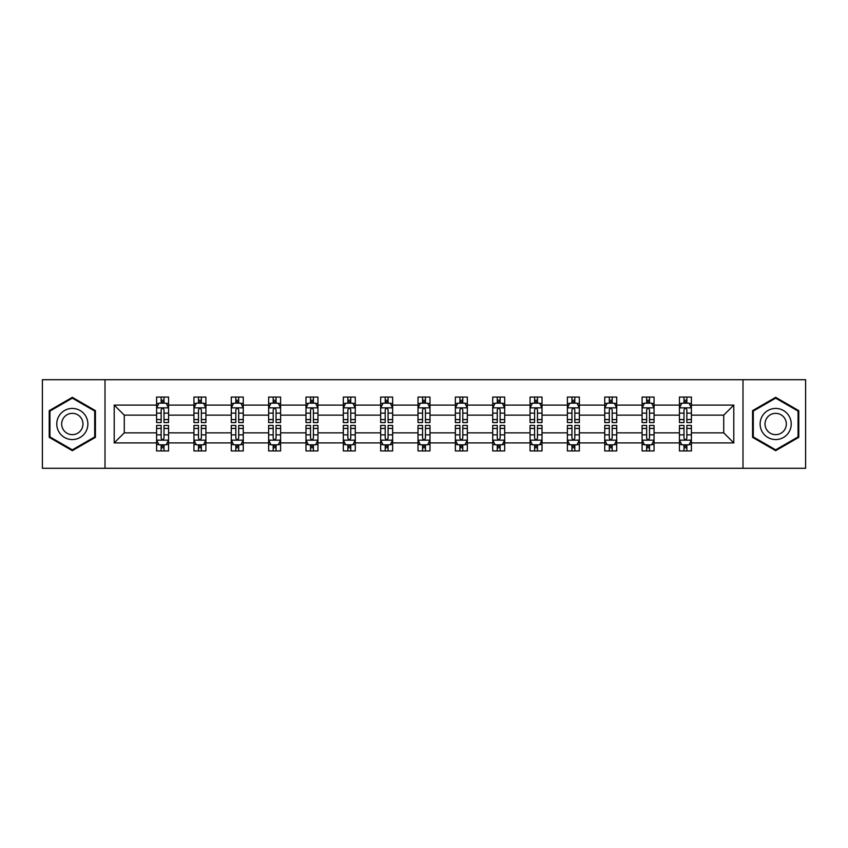 <?xml version="1.0" encoding="UTF-8"?>
<svg xmlns="http://www.w3.org/2000/svg" width="848" height="848" viewBox="0 0 848 848"><rect width="100%" height="100%" fill="white"/><g stroke="black" fill="none" stroke-linecap="round" stroke-linejoin="round"><path stroke-width="1.27" d="M742.996 379.713L42.4 379.713L42.4 468.287L805.6 468.287L805.6 379.713L742.996 379.713L742.996 468.287M691.406 442.91L691.406 432.862L723.726 432.862L733.785 442.91L691.406 442.91L691.406 450.935L686.859 450.935L686.859 444.829M105.004 468.287L105.004 379.713M679.439 442.91L654.062 442.91L654.062 432.862L679.439 432.862L679.439 450.935L691.406 450.935L691.406 444.543L689.159 444.543M654.062 442.91L654.062 450.935L649.515 450.935L649.515 444.829M642.095 442.91L616.719 442.91L616.719 432.862L642.095 432.862L642.095 450.935L654.062 450.935L654.062 444.543L651.815 444.543M616.719 442.91L616.719 450.935L612.171 450.935L612.171 444.829M604.741 442.91L579.364 442.91L579.364 432.862L604.741 432.862L604.741 450.935L616.719 450.935L616.719 444.543L614.461 444.543M579.364 442.91L579.364 450.935L574.817 450.935L574.817 444.829M567.397 442.91L542.02 442.91L542.02 432.862L567.397 432.862L567.397 450.935L579.364 450.935L579.364 444.543L577.117 444.543M542.02 442.91L542.02 450.935L537.473 450.935L537.473 444.829M530.053 442.91L504.677 442.91L504.677 432.862L530.053 432.862L530.053 450.935L542.02 450.935L542.02 444.543L539.773 444.543M504.677 442.91L504.677 450.935L500.129 450.935L500.129 444.829M492.709 442.91L467.333 442.91L467.333 432.862L492.709 432.862L492.709 450.935L504.677 450.935L504.677 444.543L502.429 444.543M467.333 442.91L467.333 450.935L462.785 450.935L462.785 444.829M455.365 442.91L429.989 442.91L429.989 432.862L455.365 432.862L455.365 450.935L467.333 450.935L467.333 444.543L465.086 444.543M429.989 442.91L429.989 450.935L425.442 450.935L425.442 444.829M418.011 442.91L392.635 442.91L392.635 432.862L418.011 432.862L418.011 450.935L429.989 450.935L429.989 444.543L427.731 444.543M392.635 442.91L392.635 450.935L388.087 450.935L388.087 444.829M380.667 442.91L355.291 442.91L355.291 432.862L380.667 432.862L380.667 450.935L392.635 450.935L392.635 444.543L390.387 444.543M355.291 442.91L355.291 450.935L350.743 450.935L350.743 444.829M343.323 442.91L317.947 442.91L317.947 432.862L343.323 432.862L343.323 450.935L355.291 450.935L355.291 444.543L353.044 444.543M317.947 442.91L317.947 450.935L313.4 450.935L313.4 444.829M305.98 442.91L280.603 442.91L280.603 432.862L305.98 432.862L305.98 450.935L317.947 450.935L317.947 444.543L315.7 444.543M280.603 442.91L280.603 450.935L276.056 450.935L276.056 444.829M268.636 442.91L243.259 442.91L243.259 432.862L268.636 432.862L268.636 450.935L280.603 450.935L280.603 444.543L278.345 444.543M243.259 442.91L243.259 450.935L238.701 450.935L238.701 444.829M231.281 442.91L205.905 442.91L205.905 432.862L231.281 432.862L231.281 450.935L243.259 450.935L243.259 444.543L241.002 444.543M205.905 442.91L205.905 450.935L201.358 450.935L201.358 444.829M193.938 442.91L168.561 442.91L168.561 432.862L193.938 432.862L193.938 450.935L205.905 450.935L205.905 444.543L203.658 444.543M168.561 442.91L168.561 450.935L164.014 450.935L164.014 444.829M156.594 442.91L114.215 442.91L114.215 405.09L156.594 405.09L156.594 415.138L124.274 415.138L124.274 432.862L156.594 432.862L156.594 450.935L168.561 450.935L168.561 444.543L166.314 444.543M158.841 403.457L156.594 403.457L156.594 397.065L156.594 405.09M161.141 403.171L161.141 397.065L156.594 397.065L168.561 397.065L168.561 405.09L193.938 405.09L193.938 397.065L205.905 397.065L205.905 405.09L231.281 405.09L231.281 397.065L243.259 397.065L243.259 405.09L268.636 405.09L268.636 397.065L280.603 397.065L280.603 405.09L305.98 405.09L305.98 397.065L317.947 397.065L317.947 405.09L343.323 405.09L343.323 397.065L355.291 397.065L355.291 405.09L380.667 405.09L380.667 397.065L392.635 397.065L392.635 405.09L418.011 405.09L418.011 397.065L429.989 397.065L429.989 405.09L455.365 405.09L455.365 397.065L467.333 397.065L467.333 405.09L492.709 405.09L492.709 397.065L504.677 397.065L504.677 405.09L530.053 405.09L530.053 397.065L542.02 397.065L542.02 405.09L567.397 405.09L567.397 397.065L579.364 397.065L579.364 405.09L604.741 405.09L604.741 397.065L616.719 397.065L616.719 405.09L642.095 405.09L642.095 397.065L654.062 397.065L654.062 405.09L679.439 405.09L679.439 397.065L691.406 397.065L691.406 405.09L733.785 405.09L733.785 442.91M679.439 405.09L679.439 415.138L654.062 415.138L654.062 405.09M642.095 405.09L642.095 415.138L616.719 415.138L616.719 405.09M604.741 405.09L604.741 415.138L579.364 415.138L579.364 405.09M567.397 405.09L567.397 415.138L542.02 415.138L542.02 405.09M530.053 405.09L530.053 415.138L504.677 415.138L504.677 405.09M492.709 405.09L492.709 415.138L467.333 415.138L467.333 405.09M455.365 405.09L455.365 415.138L429.989 415.138L429.989 405.09M418.011 405.09L418.011 415.138L392.635 415.138L392.635 405.09M380.667 405.09L380.667 415.138L355.291 415.138L355.291 405.09M343.323 405.09L343.323 415.138L317.947 415.138L317.947 405.09M305.98 405.09L305.98 415.138L280.603 415.138L280.603 405.09M268.636 405.09L268.636 415.138L243.259 415.138L243.259 405.09M231.281 405.09L231.281 415.138L205.905 415.138L205.905 405.09M193.938 405.09L193.938 415.138L168.561 415.138L168.561 405.09M114.215 405.09L124.274 415.138M723.726 432.862L723.726 415.138L691.406 415.138L691.406 405.09M683.986 403.054L686.859 403.054M646.642 403.054L649.515 403.054M609.299 403.054L612.171 403.054M571.944 403.054L574.817 403.054M534.6 403.054L537.473 403.054M497.257 403.054L500.129 403.054M459.913 403.054L462.785 403.054M422.558 403.054L425.442 403.054M385.215 403.054L388.087 403.054M347.871 403.054L350.743 403.054M310.527 403.054L313.4 403.054M273.183 403.054L276.056 403.054M235.829 403.054L238.701 403.054M198.485 403.054L201.358 403.054M161.141 403.054L164.014 403.054M161.141 444.946L164.014 444.946M198.485 444.946L201.358 444.946M235.829 444.946L238.701 444.946M273.183 444.946L276.056 444.946M310.527 444.946L313.4 444.946M347.871 444.946L350.743 444.946M385.215 444.946L388.087 444.946M422.558 444.946L425.442 444.946M459.913 444.946L462.785 444.946M497.257 444.946L500.129 444.946M534.6 444.946L537.473 444.946M571.944 444.946L574.817 444.946M609.299 444.946L612.171 444.946M646.642 444.946L649.515 444.946M683.986 444.946L686.859 444.946M124.274 432.862L114.215 442.91M733.785 405.09L723.726 415.138M95.432 410.665L72.324 397.32L49.226 410.665L49.226 437.335L72.324 450.68L95.432 437.335L95.432 410.665M752.568 410.665L752.568 437.335L775.676 450.68L798.774 437.335L798.774 410.665L775.676 397.32L752.568 410.665M164.014 400.182L161.141 400.182M156.594 419.559L156.594 422.558L161.141 422.558L161.141 419.559L156.594 419.559L156.594 415.138M168.561 415.138L168.561 422.558L164.014 422.558L164.014 409.754C163.06 407.909 162.095 407.909 161.141 409.754L161.141 419.559M166.314 403.457L168.561 403.457L168.561 397.065L164.014 397.065L164.014 403.171M168.561 407.962L166.166 403.171L158.989 403.171L156.594 407.962M161.141 447.818L164.014 447.818M168.561 428.441L168.561 425.442L164.014 425.442L164.014 428.441L168.561 428.441L168.561 432.862M156.594 432.862L156.594 425.442L161.141 425.442L161.141 438.246C162.095 440.091 163.06 440.091 164.014 438.246L164.014 428.441M158.841 444.543L156.594 444.543L156.594 450.935L161.141 450.935L161.141 444.829M156.594 440.038L158.989 444.829L166.166 444.829L168.561 440.038M201.358 400.182L198.485 400.182M196.185 403.457L193.938 403.457L193.938 397.065L198.485 397.065L198.485 403.171M193.938 419.559L193.938 422.558L198.485 422.558L198.485 419.559L193.938 419.559L193.938 415.138M205.905 415.138L205.905 422.558L201.358 422.558L201.358 409.754C200.404 407.909 199.45 407.909 198.485 409.754L198.485 419.559M203.658 403.457L205.905 403.457L205.905 397.065L201.358 397.065L201.358 403.171M205.905 407.962L203.509 403.171L196.333 403.171L193.938 407.962M238.701 400.182L235.829 400.182M233.539 403.457L231.281 403.457L231.281 397.065L235.829 397.065L235.829 403.171M231.281 419.559L231.281 422.558L235.829 422.558L235.829 419.559L231.281 419.559L231.281 415.138M243.259 415.138L243.259 422.558L238.701 422.558L238.701 409.754C237.747 407.909 236.793 407.909 235.829 409.754L235.829 419.559M241.002 403.457L243.259 403.457L243.259 397.065L238.701 397.065L238.701 403.171M243.259 407.962L240.864 403.171L233.677 403.171L231.281 407.962M198.485 447.818L201.358 447.818M205.905 428.441L205.905 425.442L201.358 425.442L201.358 428.441L205.905 428.441L205.905 432.862M193.938 432.862L193.938 425.442L198.485 425.442L198.485 438.246C199.439 440.091 200.404 440.091 201.358 438.246L201.358 428.441M196.185 444.543L193.938 444.543L193.938 450.935L198.485 450.935L198.485 444.829M193.938 440.038L196.333 444.829L203.509 444.829L205.905 440.038M235.829 447.818L238.701 447.818M243.259 428.441L243.259 425.442L238.701 425.442L238.701 428.441L243.259 428.441L243.259 432.862M231.281 432.862L231.281 425.442L235.829 425.442L235.829 438.246C236.793 440.091 237.747 440.091 238.701 438.246L238.701 428.441M233.539 444.543L231.281 444.543L231.281 450.935L235.829 450.935L235.829 444.829M231.281 440.038L233.677 444.829L240.864 444.829L243.259 440.038M58.851 416.22A15.561 15.561 0 0 0 64.543 437.473A15.561 15.561 0 0 0 85.796 431.78A15.561 15.561 0 0 0 80.104 410.527A15.561 15.561 0 0 0 58.851 416.22M63.102 418.668A10.653 10.653 0 0 0 67.003 433.222A10.653 10.653 0 0 0 81.546 429.332A10.653 10.653 0 0 0 77.656 414.778A10.653 10.653 0 0 0 63.102 418.668M94.711 411.079L94.711 436.921L72.324 449.843L49.937 436.921L49.937 411.079L72.324 398.157L94.711 411.079M762.204 416.22A15.561 15.561 0 0 0 767.896 437.473A15.561 15.561 0 0 0 789.149 431.78A15.561 15.561 0 0 0 783.457 410.527A15.561 15.561 0 0 0 762.204 416.22M766.454 418.668A10.653 10.653 0 0 0 770.344 433.222A10.653 10.653 0 0 0 784.898 429.332A10.653 10.653 0 0 0 780.997 414.778A10.653 10.653 0 0 0 766.454 418.668M798.063 411.079L798.063 436.921L775.676 449.843L753.289 436.921L753.289 411.079L775.676 398.157L798.063 411.079M276.056 400.182L273.183 400.182M270.883 403.457L268.636 403.457L268.636 397.065L273.183 397.065L273.183 403.171M268.636 419.559L268.636 422.558L273.183 422.558L273.183 419.559L268.636 419.559L268.636 415.138M280.603 415.138L280.603 422.558L276.056 422.558L276.056 409.754C275.091 407.909 274.137 407.909 273.183 409.754L273.183 419.559M278.345 403.457L280.603 403.457L280.603 397.065L276.056 397.065L276.056 403.171M280.603 407.962L278.208 403.171L271.021 403.171L268.636 407.962M273.183 447.818L276.056 447.818M280.603 428.441L280.603 425.442L276.056 425.442L276.056 428.441L280.603 428.441L280.603 432.862M268.636 432.862L268.636 425.442L273.183 425.442L273.183 438.246C274.137 440.091 275.091 440.091 276.056 438.246L276.056 428.441M270.883 444.543L268.636 444.543L268.636 450.935L273.183 450.935L273.183 444.829M268.636 440.038L271.021 444.829L278.208 444.829L280.603 440.038M313.4 400.182L310.527 400.182M308.227 403.457L305.98 403.457L305.98 397.065L310.527 397.065L310.527 403.171M305.98 419.559L305.98 422.558L310.527 422.558L310.527 419.559L305.98 419.559L305.98 415.138M317.947 415.138L317.947 422.558L313.4 422.558L313.4 409.754C312.446 407.909 311.481 407.909 310.527 409.754L310.527 419.559M315.7 403.457L317.947 403.457L317.947 397.065L313.4 397.065L313.4 403.171M317.947 407.962L315.551 403.171L308.375 403.171L305.98 407.962M310.527 447.818L313.4 447.818M317.947 428.441L317.947 425.442L313.4 425.442L313.4 428.441L317.947 428.441L317.947 432.862M305.98 432.862L305.98 425.442L310.527 425.442L310.527 438.246C311.481 440.091 312.435 440.091 313.4 438.246L313.4 428.441M308.227 444.543L305.98 444.543L305.98 450.935L310.527 450.935L310.527 444.829M305.98 440.038L308.375 444.829L315.551 444.829L317.947 440.038M350.743 400.182L347.871 400.182M345.571 403.457L343.323 403.457L343.323 397.065L347.871 397.065L347.871 403.171M343.323 419.559L343.323 422.558L347.871 422.558L347.871 419.559L343.323 419.559L343.323 415.138M355.291 415.138L355.291 422.558L350.743 422.558L350.743 409.754C349.789 407.909 348.835 407.909 347.871 409.754L347.871 419.559M353.044 403.457L355.291 403.457L355.291 397.065L350.743 397.065L350.743 403.171M355.291 407.962L352.895 403.171L345.719 403.171L343.323 407.962M347.871 447.818L350.743 447.818M355.291 428.441L355.291 425.442L350.743 425.442L350.743 428.441L355.291 428.441L355.291 432.862M343.323 432.862L343.323 425.442L347.871 425.442L347.871 438.246C348.825 440.091 349.789 440.091 350.743 438.246L350.743 428.441M345.571 444.543L343.323 444.543L343.323 450.935L347.871 450.935L347.871 444.829M343.323 440.038L345.719 444.829L352.895 444.829L355.291 440.038M388.087 400.182L385.215 400.182M382.914 403.457L380.667 403.457L380.667 397.065L385.215 397.065L385.215 403.171M380.667 419.559L380.667 422.558L385.215 422.558L385.215 419.559L380.667 419.559L380.667 415.138M392.635 415.138L392.635 422.558L388.087 422.558L388.087 409.754C387.133 407.909 386.179 407.909 385.215 409.754L385.215 419.559M390.387 403.457L392.635 403.457L392.635 397.065L388.087 397.065L388.087 403.171M392.635 407.962L390.25 403.171L383.063 403.171L380.667 407.962M385.215 447.818L388.087 447.818M392.635 428.441L392.635 425.442L388.087 425.442L388.087 428.441L392.635 428.441L392.635 432.862M380.667 432.862L380.667 425.442L385.215 425.442L385.215 438.246C386.169 440.091 387.133 440.091 388.087 438.246L388.087 428.441M382.914 444.543L380.667 444.543L380.667 450.935L385.215 450.935L385.215 444.829M380.667 440.038L383.063 444.829L390.25 444.829L392.635 440.038M425.442 400.182L422.558 400.182M420.269 403.457L418.011 403.457L418.011 397.065L422.558 397.065L422.558 403.171M418.011 419.559L418.011 422.558L422.558 422.558L422.558 419.559L418.011 419.559L418.011 415.138M429.989 415.138L429.989 422.558L425.442 422.558L425.442 409.754C424.477 407.909 423.523 407.909 422.558 409.754L422.558 419.559M427.731 403.457L429.989 403.457L429.989 397.065L425.442 397.065L425.442 403.171M429.989 407.962L427.593 403.171L420.407 403.171L418.011 407.962M422.558 447.818L425.442 447.818M429.989 428.441L429.989 425.442L425.442 425.442L425.442 428.441L429.989 428.441L429.989 432.862M418.011 432.862L418.011 425.442L422.558 425.442L422.558 438.246C423.523 440.091 424.477 440.091 425.442 438.246L425.442 428.441M420.269 444.543L418.011 444.543L418.011 450.935L422.558 450.935L422.558 444.829M418.011 440.038L420.407 444.829L427.593 444.829L429.989 440.038M462.785 400.182L459.913 400.182M457.613 403.457L455.365 403.457L455.365 397.065L459.913 397.065L459.913 403.171M455.365 419.559L455.365 422.558L459.913 422.558L459.913 419.559L455.365 419.559L455.365 415.138M467.333 415.138L467.333 422.558L462.785 422.558L462.785 409.754C461.831 407.909 460.867 407.909 459.913 409.754L459.913 419.559M465.086 403.457L467.333 403.457L467.333 397.065L462.785 397.065L462.785 403.171M467.333 407.962L464.937 403.171L457.75 403.171L455.365 407.962M459.913 447.818L462.785 447.818M467.333 428.441L467.333 425.442L462.785 425.442L462.785 428.441L467.333 428.441L467.333 432.862M455.365 432.862L455.365 425.442L459.913 425.442L459.913 438.246C460.867 440.091 461.821 440.091 462.785 438.246L462.785 428.441M457.613 444.543L455.365 444.543L455.365 450.935L459.913 450.935L459.913 444.829M455.365 440.038L457.75 444.829L464.937 444.829L467.333 440.038M500.129 400.182L497.257 400.182M494.956 403.457L492.709 403.457L492.709 397.065L497.257 397.065L497.257 403.171M492.709 419.559L492.709 422.558L497.257 422.558L497.257 419.559L492.709 419.559L492.709 415.138M504.677 415.138L504.677 422.558L500.129 422.558L500.129 409.754C499.175 407.909 498.211 407.909 497.257 409.754L497.257 419.559M502.429 403.457L504.677 403.457L504.677 397.065L500.129 397.065L500.129 403.171M504.677 407.962L502.281 403.171L495.105 403.171L492.709 407.962M537.473 400.182L534.6 400.182M532.3 403.457L530.053 403.457L530.053 397.065L534.6 397.065L534.6 403.171M530.053 419.559L530.053 422.558L534.6 422.558L534.6 419.559L530.053 419.559L530.053 415.138M542.02 415.138L542.02 422.558L537.473 422.558L537.473 409.754C536.519 407.909 535.565 407.909 534.6 409.754L534.6 419.559M539.773 403.457L542.02 403.457L542.02 397.065L537.473 397.065L537.473 403.171M542.02 407.962L539.625 403.171L532.449 403.171L530.053 407.962M574.817 400.182L571.944 400.182M569.655 403.457L567.397 403.457L567.397 397.065L571.944 397.065L571.944 403.171M567.397 419.559L567.397 422.558L571.944 422.558L571.944 419.559L567.397 419.559L567.397 415.138M579.364 415.138L579.364 422.558L574.817 422.558L574.817 409.754C573.863 407.909 572.909 407.909 571.944 409.754L571.944 419.559M577.117 403.457L579.364 403.457L579.364 397.065L574.817 397.065L574.817 403.171M579.364 407.962L576.979 403.171L569.792 403.171L567.397 407.962M497.257 447.818L500.129 447.818M504.677 428.441L504.677 425.442L500.129 425.442L500.129 428.441L504.677 428.441L504.677 432.862M492.709 432.862L492.709 425.442L497.257 425.442L497.257 438.246C498.211 440.091 499.165 440.091 500.129 438.246L500.129 428.441M494.956 444.543L492.709 444.543L492.709 450.935L497.257 450.935L497.257 444.829M492.709 440.038L495.105 444.829L502.281 444.829L504.677 440.038M534.6 447.818L537.473 447.818M542.02 428.441L542.02 425.442L537.473 425.442L537.473 428.441L542.02 428.441L542.02 432.862M530.053 432.862L530.053 425.442L534.6 425.442L534.6 438.246C535.554 440.091 536.519 440.091 537.473 438.246L537.473 428.441M532.3 444.543L530.053 444.543L530.053 450.935L534.6 450.935L534.6 444.829M530.053 440.038L532.449 444.829L539.625 444.829L542.02 440.038M571.944 447.818L574.817 447.818M579.364 428.441L579.364 425.442L574.817 425.442L574.817 428.441L579.364 428.441L579.364 432.862M567.397 432.862L567.397 425.442L571.944 425.442L571.944 438.246C572.909 440.091 573.863 440.091 574.817 438.246L574.817 428.441M569.655 444.543L567.397 444.543L567.397 450.935L571.944 450.935L571.944 444.829M567.397 440.038L569.792 444.829L576.979 444.829L579.364 440.038M612.171 400.182L609.299 400.182M606.998 403.457L604.741 403.457L604.741 397.065L609.299 397.065L609.299 403.171M604.741 419.559L604.741 422.558L609.299 422.558L609.299 419.559L604.741 419.559L604.741 415.138M616.719 415.138L616.719 422.558L612.171 422.558L612.171 409.754C611.207 407.909 610.253 407.909 609.299 409.754L609.299 419.559M614.461 403.457L616.719 403.457L616.719 397.065L612.171 397.065L612.171 403.171M616.719 407.962L614.323 403.171L607.136 403.171L604.741 407.962M609.299 447.818L612.171 447.818M616.719 428.441L616.719 425.442L612.171 425.442L612.171 428.441L616.719 428.441L616.719 432.862M604.741 432.862L604.741 425.442L609.299 425.442L609.299 438.246C610.253 440.091 611.207 440.091 612.171 438.246L612.171 428.441M606.998 444.543L604.741 444.543L604.741 450.935L609.299 450.935L609.299 444.829M604.741 440.038L607.136 444.829L614.323 444.829L616.719 440.038M649.515 400.182L646.642 400.182M644.342 403.457L642.095 403.457L642.095 397.065L646.642 397.065L646.642 403.171M642.095 419.559L642.095 422.558L646.642 422.558L646.642 419.559L642.095 419.559L642.095 415.138M654.062 415.138L654.062 422.558L649.515 422.558L649.515 409.754C648.561 407.909 647.596 407.909 646.642 409.754L646.642 419.559M651.815 403.457L654.062 403.457L654.062 397.065L649.515 397.065L649.515 403.171M654.062 407.962L651.667 403.171L644.491 403.171L642.095 407.962M646.642 447.818L649.515 447.818M654.062 428.441L654.062 425.442L649.515 425.442L649.515 428.441L654.062 428.441L654.062 432.862M642.095 432.862L642.095 425.442L646.642 425.442L646.642 438.246C647.596 440.091 648.55 440.091 649.515 438.246L649.515 428.441M644.342 444.543L642.095 444.543L642.095 450.935L646.642 450.935L646.642 444.829M642.095 440.038L644.491 444.829L651.667 444.829L654.062 440.038M686.859 400.182L683.986 400.182M681.686 403.457L679.439 403.457L679.439 397.065L683.986 397.065L683.986 403.171M679.439 419.559L679.439 422.558L683.986 422.558L683.986 419.559L679.439 419.559L679.439 415.138M691.406 415.138L691.406 422.558L686.859 422.558L686.859 409.754C685.905 407.909 684.94 407.909 683.986 409.754L683.986 419.559M689.159 403.457L691.406 403.457L691.406 397.065L686.859 397.065L686.859 403.171M691.406 407.962L689.011 403.171L681.834 403.171L679.439 407.962M683.986 447.818L686.859 447.818M691.406 428.441L691.406 425.442L686.859 425.442L686.859 428.441L691.406 428.441L691.406 432.862M679.439 432.862L679.439 425.442L683.986 425.442L683.986 438.246C684.94 440.091 685.905 440.091 686.859 438.246L686.859 428.441M681.686 444.543L679.439 444.543L679.439 450.935L683.986 450.935L683.986 444.829M679.439 440.038L681.834 444.829L689.011 444.829L691.406 440.038M168.498 407.846L156.657 407.846M168.561 419.559L164.014 419.559M161.141 413.146L156.594 413.146M168.561 413.146L164.014 413.146M164.014 401.708L161.141 401.708M156.657 440.154L168.498 440.154M156.594 428.441L161.141 428.441M164.014 434.854L168.561 434.854M156.594 434.854L161.141 434.854M161.141 446.292L164.014 446.292M205.852 407.846L194.001 407.846M205.905 419.559L201.358 419.559M198.485 413.146L193.938 413.146M205.905 413.146L201.358 413.146M201.358 401.708L198.485 401.708M243.196 407.846L231.345 407.846M243.259 419.559L238.701 419.559M235.829 413.146L231.281 413.146M243.259 413.146L238.701 413.146M238.701 401.708L235.829 401.708M194.001 440.154L205.852 440.154M193.938 428.441L198.485 428.441M201.358 434.854L205.905 434.854M193.938 434.854L198.485 434.854M198.485 446.292L201.358 446.292M231.345 440.154L243.196 440.154M231.281 428.441L235.829 428.441M238.701 434.854L243.259 434.854M231.281 434.854L235.829 434.854M235.829 446.292L238.701 446.292M280.54 407.846L268.689 407.846M280.603 419.559L276.056 419.559M273.183 413.146L268.636 413.146M280.603 413.146L276.056 413.146M276.056 401.708L273.183 401.708M268.689 440.154L280.54 440.154M268.636 428.441L273.183 428.441M276.056 434.854L280.603 434.854M268.636 434.854L273.183 434.854M273.183 446.292L276.056 446.292M317.883 407.846L306.033 407.846M317.947 419.559L313.4 419.559M310.527 413.146L305.98 413.146M317.947 413.146L313.4 413.146M313.4 401.708L310.527 401.708M306.033 440.154L317.883 440.154M305.98 428.441L310.527 428.441M313.4 434.854L317.947 434.854M305.98 434.854L310.527 434.854M310.527 446.292L313.4 446.292M355.238 407.846L343.387 407.846M355.291 419.559L350.743 419.559M347.871 413.146L343.323 413.146M355.291 413.146L350.743 413.146M350.743 401.708L347.871 401.708M343.387 440.154L355.238 440.154M343.323 428.441L347.871 428.441M350.743 434.854L355.291 434.854M343.323 434.854L347.871 434.854M347.871 446.292L350.743 446.292M392.582 407.846L380.731 407.846M392.635 419.559L388.087 419.559M385.215 413.146L380.667 413.146M392.635 413.146L388.087 413.146M388.087 401.708L385.215 401.708M380.731 440.154L392.582 440.154M380.667 428.441L385.215 428.441M388.087 434.854L392.635 434.854M380.667 434.854L385.215 434.854M385.215 446.292L388.087 446.292M429.925 407.846L418.075 407.846M429.989 419.559L425.442 419.559M422.558 413.146L418.011 413.146M429.989 413.146L425.442 413.146M425.442 401.708L422.558 401.708M418.075 440.154L429.925 440.154M418.011 428.441L422.558 428.441M425.442 434.854L429.989 434.854M418.011 434.854L422.558 434.854M422.558 446.292L425.442 446.292M467.269 407.846L455.418 407.846M467.333 419.559L462.785 419.559M459.913 413.146L455.365 413.146M467.333 413.146L462.785 413.146M462.785 401.708L459.913 401.708M455.418 440.154L467.269 440.154M455.365 428.441L459.913 428.441M462.785 434.854L467.333 434.854M455.365 434.854L459.913 434.854M459.913 446.292L462.785 446.292M504.613 407.846L492.762 407.846M504.677 419.559L500.129 419.559M497.257 413.146L492.709 413.146M504.677 413.146L500.129 413.146M500.129 401.708L497.257 401.708M541.967 407.846L530.117 407.846M542.02 419.559L537.473 419.559M534.6 413.146L530.053 413.146M542.02 413.146L537.473 413.146M537.473 401.708L534.6 401.708M579.311 407.846L567.46 407.846M579.364 419.559L574.817 419.559M571.944 413.146L567.397 413.146M579.364 413.146L574.817 413.146M574.817 401.708L571.944 401.708M492.762 440.154L504.613 440.154M492.709 428.441L497.257 428.441M500.129 434.854L504.677 434.854M492.709 434.854L497.257 434.854M497.257 446.292L500.129 446.292M530.117 440.154L541.967 440.154M530.053 428.441L534.6 428.441M537.473 434.854L542.02 434.854M530.053 434.854L534.6 434.854M534.6 446.292L537.473 446.292M567.46 440.154L579.311 440.154M567.397 428.441L571.944 428.441M574.817 434.854L579.364 434.854M567.397 434.854L571.944 434.854M571.944 446.292L574.817 446.292M616.655 407.846L604.804 407.846M616.719 419.559L612.171 419.559M609.299 413.146L604.741 413.146M616.719 413.146L612.171 413.146M612.171 401.708L609.299 401.708M604.804 440.154L616.655 440.154M604.741 428.441L609.299 428.441M612.171 434.854L616.719 434.854M604.741 434.854L609.299 434.854M609.299 446.292L612.171 446.292M653.999 407.846L642.148 407.846M654.062 419.559L649.515 419.559M646.642 413.146L642.095 413.146M654.062 413.146L649.515 413.146M649.515 401.708L646.642 401.708M642.148 440.154L653.999 440.154M642.095 428.441L646.642 428.441M649.515 434.854L654.062 434.854M642.095 434.854L646.642 434.854M646.642 446.292L649.515 446.292M691.343 407.846L679.502 407.846M691.406 419.559L686.859 419.559M683.986 413.146L679.439 413.146M691.406 413.146L686.859 413.146M686.859 401.708L683.986 401.708M679.502 440.154L691.343 440.154M679.439 428.441L683.986 428.441M686.859 434.854L691.406 434.854M679.439 434.854L683.986 434.854M683.986 446.292L686.859 446.292"/></g></svg>
